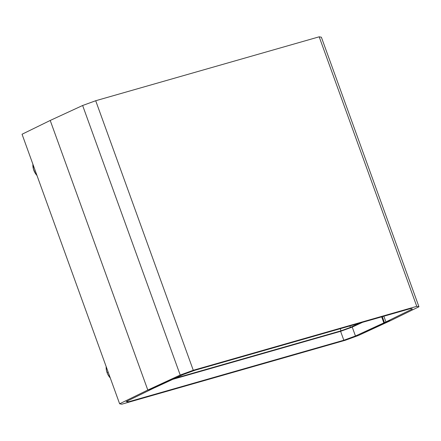 <?xml version="1.0" encoding="UTF-8"?>
<svg xmlns="http://www.w3.org/2000/svg" width="441" height="441" viewBox="0 0 441 441"><rect width="100%" height="100%" fill="white"/><g stroke="black" fill="none" stroke-linecap="round" stroke-linejoin="round"><path stroke-width="0.66" d="M390.787 320.541L358.368 335.502L345.297 340.265L358.368 335.502L390.787 320.541L387.749 321.412L390.787 320.541L418.95 306.76L321.373 37.209L319.185 36.812L416.762 306.357L193.279 370.28L95.703 100.735L82.632 105.498L50.213 120.459L22.05 134.24L119.627 403.791L22.05 134.24L50.213 120.459L147.801 390.042L50.213 120.459L147.801 390.042L119.627 403.791L147.801 390.042L150.839 389.177L147.801 390.042L180.209 375.048L82.632 105.498L180.209 375.048L193.279 370.28L95.703 100.735L319.185 36.812L416.762 306.357L418.95 306.76L390.787 320.541L387.749 321.412L390.787 320.541M121.815 404.188L345.297 340.265L121.815 404.188L119.627 403.791L121.815 404.188M152.288 388.488L150.839 389.177L152.669 388.653L147.801 390.042L50.213 120.459L82.632 105.498L95.703 100.735L319.185 36.812L321.373 37.209L418.95 306.76L416.762 306.357L193.279 370.28L180.209 375.048L147.801 390.042L150.839 389.177L183.125 374.558L194.751 370.319L410.444 308.623L412.39 308.981L385.925 321.936L387.749 321.412L386.299 322.101L383.846 322.895L355.452 335.998L343.826 340.232L340.601 331.329L172.861 379.31L340.601 331.329L352.227 327.095L355.452 335.998L343.826 340.232L340.601 331.329L352.227 327.095L362.546 322.321L352.227 327.095L355.452 335.998L387.749 321.412L385.925 321.936L383.857 316.23L385.925 321.936L384.469 322.625L412.39 308.981L410.444 308.623L194.751 370.319L183.125 374.558L154.741 387.694L152.773 388.256L150.839 389.177L152.669 388.653L154.118 387.964L152.288 388.488M350.402 327.398L340.992 330.833L340.22 328.71L340.992 330.833L175.055 378.29L340.992 330.833L350.402 327.398L349.873 325.949L350.402 327.398L359.503 323.192L350.402 327.398M127.73 400.819L128.133 401.927L126.187 401.575L152.669 388.653L126.187 401.575L128.133 401.927L343.826 340.232L128.133 401.927L127.73 400.819M381.663 316.858L383.846 322.895L381.663 316.858M386.299 322.101L384.469 322.625L386.299 322.101M382.314 316.671L384.469 322.625L382.314 316.671M35.462 173.545L36.168 173.247L35.462 173.545A12.392 9.426 64.6 0 0 36.994 175.524L35.462 173.545A12.392 9.426 64.6 0 1 32.899 164.206L33.45 169.146L35.462 173.545M107.069 372.628L108.144 372.077L107.069 372.628A12.392 9.426 64.6 0 0 110.278 377.959L108.067 374.844L107.069 372.628A12.392 9.426 64.6 0 1 106.176 366.636L106.424 370.313L107.069 372.628"/></g></svg>

